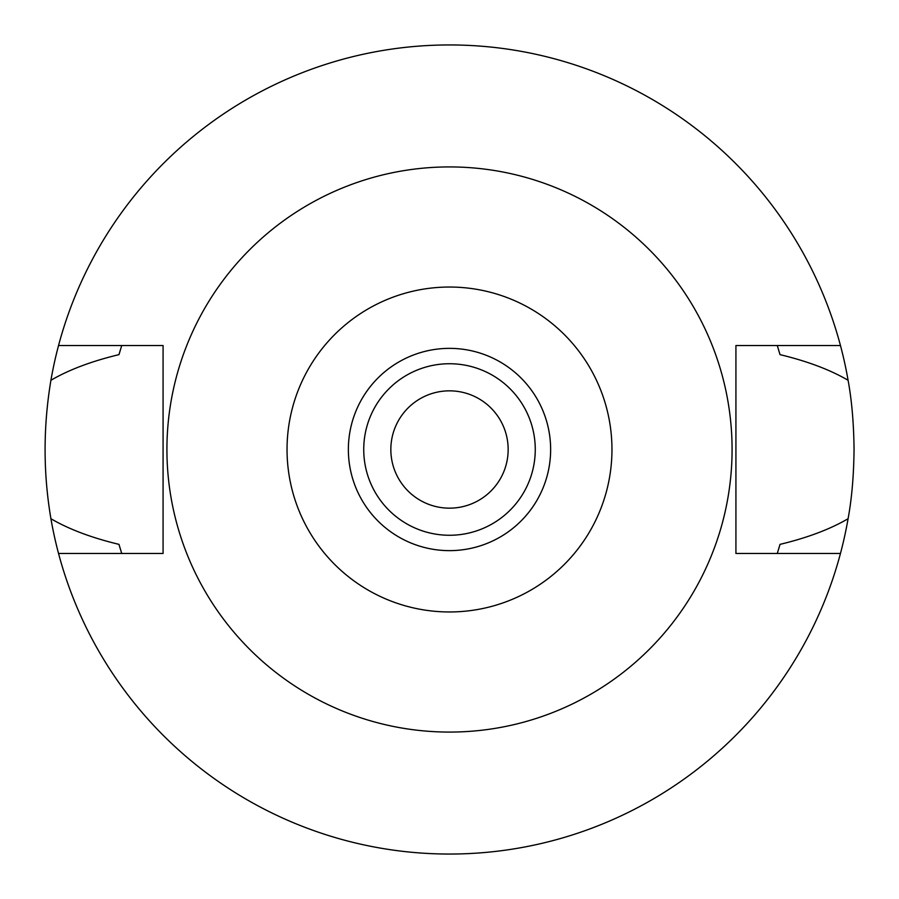 <?xml version="1.0" encoding="UTF-8"?>
<svg xmlns="http://www.w3.org/2000/svg" width="899" height="899" viewBox="0 0 899 899"><rect width="100%" height="100%" fill="white"/><g stroke="black" fill="none" stroke-linecap="round" stroke-linejoin="round"><path stroke-width="1.35" d="M449.5 550.638A101.138 101.138 0 0 0 550.638 449.5A101.138 101.138 0 0 0 449.5 348.363A101.138 101.138 0 0 0 348.363 449.5A101.138 101.138 0 0 0 449.5 550.638M449.5 535.265A85.765 85.765 0 0 0 535.265 449.5A85.765 85.765 0 0 0 449.5 363.735A85.765 85.765 0 0 0 363.735 449.5A85.765 85.765 0 0 0 449.5 535.265M449.5 508.16A58.66 58.66 0 0 0 508.16 449.5A58.66 58.66 0 0 0 449.5 390.84A58.66 58.66 0 0 0 390.84 449.5A58.66 58.66 0 0 0 449.5 508.16M777.624 552.368A343.868 343.868 0 0 1 777.275 553.469L780.017 544.367C807.426 537.771 830.114 529.23 848.083 518.723A404.55 404.55 0 0 1 50.917 518.723C68.841 529.208 91.529 537.759 118.983 544.367A343.868 343.868 0 0 0 120.567 549.727M840.464 553.469L735.921 553.469L735.921 345.531L840.464 345.531A404.55 404.55 0 0 1 848.083 380.277C830.159 369.792 807.471 361.241 780.017 354.633L777.275 345.531A343.868 343.868 0 0 1 777.624 346.632M848.083 518.723C851.791 498.653 853.78 475.571 854.05 449.5C853.78 423.429 851.791 400.347 848.083 380.277M778.433 549.727A343.868 343.868 0 0 0 780.017 544.367M121.376 552.368A343.868 343.868 0 0 0 121.725 553.469L118.983 544.367M121.376 346.632A343.868 343.868 0 0 1 121.725 345.531L118.983 354.633C91.574 361.229 68.886 369.77 50.917 380.277C43.152 426.733 43.152 472.885 50.917 518.723M50.917 380.277A404.55 404.55 0 0 1 840.464 345.531M120.567 349.273A343.868 343.868 0 0 0 118.983 354.633M780.017 354.633A343.868 343.868 0 0 0 778.433 349.273M58.536 553.469L163.079 553.469L163.079 345.531L58.536 345.531M449.5 166.922A282.578 282.578 0 0 1 732.078 449.5A282.578 282.578 0 0 1 449.5 732.078A282.578 282.578 0 0 1 166.922 449.5A282.578 282.578 0 0 1 449.5 166.922M449.5 611.961A162.461 162.461 0 0 1 287.039 449.5A162.461 162.461 0 0 1 449.5 287.039A162.461 162.461 0 0 1 611.961 449.5A162.461 162.461 0 0 1 449.5 611.961"/></g></svg>
